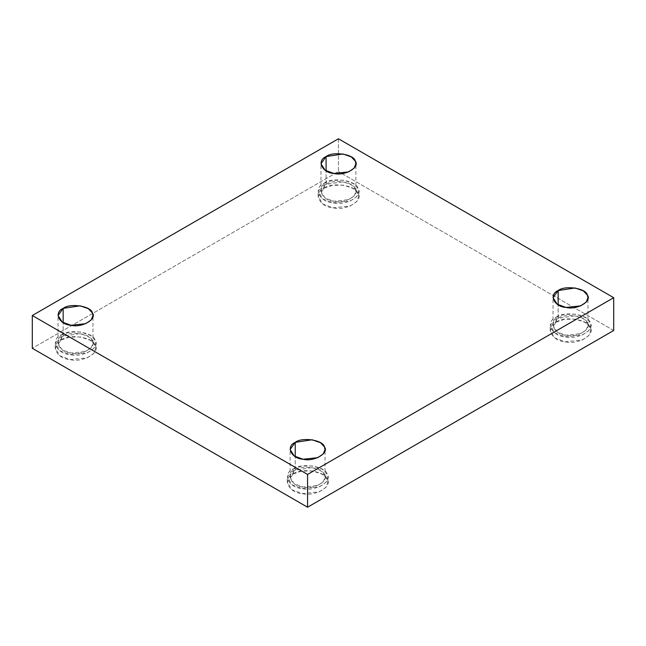 <?xml version="1.0" encoding="UTF-8"?>
<svg xmlns="http://www.w3.org/2000/svg" width="646" height="646" viewBox="0 0 646 646"><rect width="100%" height="100%" fill="white"/><g stroke="black" fill="none" stroke-linecap="round" stroke-linejoin="round"><path stroke-width="0.48" stroke-dasharray="3.23 2.42" d="M556.149 322.201L564.491 319.294L575.747 319.164L585.389 322.524L590.097 327.449L590.791 330.486L588.716 335.637L582.329 339.998L565.242 341.799L554.979 338.036L550.206 330.486L556.149 322.201L556.149 317.21L550.206 325.495L554.979 333.045L565.242 336.808L582.329 335.016L588.716 330.655L590.791 325.495L590.097 322.459L585.389 317.533L575.747 314.174L564.491 314.303L556.149 317.21L556.149 322.201C544.844 326.731 551.531 341.136 565.242 341.799C577.694 345.182 595.959 334.636 590.097 327.449C588.95 319.536 563.998 315.676 556.149 322.201M556.149 317.21C563.998 310.686 588.95 314.545 590.097 322.459C595.959 329.654 577.694 340.192 565.242 336.808C551.531 336.146 544.844 321.74 556.149 317.21M558.152 318.365C548.43 322.265 554.179 334.66 565.977 335.234C576.692 338.141 592.398 329.072 587.359 322.887C586.366 316.08 564.911 312.753 558.152 318.365L575.013 315.757L583.306 318.648L587.359 322.887L587.957 325.495L586.172 329.928L580.673 333.683L565.977 335.234L557.151 331.987L553.041 325.495L558.152 318.365L558.152 304.823L558.152 318.365M293.219 473.994L301.569 471.087L312.825 470.966L322.459 474.325L327.175 479.251L327.861 482.279L325.794 487.439L319.407 491.8L302.32 493.601L292.057 489.829L287.276 482.279L293.219 473.994L293.219 469.012L287.276 477.297L292.057 484.847L302.32 488.61L319.407 486.809L325.794 482.449L327.861 477.297L327.175 474.261L322.459 469.335L312.825 465.976L301.569 466.105L293.219 469.012L293.219 473.994C281.922 478.533 288.609 492.938 302.32 493.601C314.772 496.984 333.029 486.438 327.175 479.251C326.02 471.33 301.076 467.47 293.219 473.994M293.219 469.012C301.076 462.488 326.02 466.347 327.175 474.261C333.029 481.448 314.772 491.994 302.32 488.61C288.609 487.948 281.922 473.542 293.219 469.012M295.23 470.167C285.508 474.067 291.257 486.454 303.055 487.027C313.762 489.943 329.468 480.866 324.429 474.689C323.444 467.874 301.981 464.555 295.23 470.167L312.091 467.559L320.376 470.45L324.429 474.689L325.027 477.297L323.242 481.73L317.751 485.477L303.055 487.027L294.221 483.789L290.111 477.297L295.23 470.167L295.23 456.625L295.23 470.167M61.152 340.014L69.502 337.107L80.758 336.986L90.392 340.337L95.107 345.271L95.794 348.299L93.727 353.459L87.339 357.819L70.252 359.62L59.989 355.849L55.209 348.299L61.152 340.014L61.152 335.024L55.209 343.309L59.989 350.859L70.252 354.63L87.339 352.829L93.727 348.469L95.794 343.309L95.107 340.28L90.392 335.355L80.758 331.996L69.502 332.117L61.152 335.024L61.152 340.014C49.855 344.552 56.541 358.95 70.252 359.62C82.704 363.004 100.962 352.458 95.107 345.271C93.953 337.349 69.009 333.489 61.152 340.014M61.152 335.024C69.009 328.499 93.953 332.359 95.107 340.28C100.962 347.467 82.704 358.013 70.252 354.63C56.541 353.96 49.855 339.562 61.152 335.024M63.163 336.186C53.44 340.087 59.19 352.474 70.987 353.047C81.695 355.954 97.409 346.886 92.37 340.7C91.377 333.893 69.913 330.574 63.163 336.186L80.023 333.578L88.316 336.461L92.37 340.7L92.959 343.309L91.175 347.75L85.684 351.497L70.987 353.047L62.153 349.809L58.043 343.309L63.163 336.186L63.163 322.645L63.163 336.186M324.082 188.22L332.424 185.305L343.68 185.184L353.322 188.543L358.029 193.469L358.724 196.497L356.649 201.657L350.261 206.017L333.175 207.818L322.911 204.055L318.139 196.497L324.082 188.22L324.082 183.23L318.139 191.515L322.911 199.065L333.175 202.828L350.261 201.027L356.649 196.667L358.724 191.515L358.029 188.479L353.322 183.553L343.68 180.194L332.424 180.323L324.082 183.23L324.082 188.22C312.777 192.75 319.463 207.156 333.175 207.818C345.626 211.202 363.892 200.656 358.029 193.469C356.883 185.555 331.931 181.696 324.082 188.22M324.082 183.23C331.931 176.705 356.883 180.565 358.029 188.479C363.892 195.665 345.626 206.211 333.175 202.828C319.463 202.166 312.777 187.76 324.082 183.23M326.085 184.385C316.362 188.285 322.12 200.672 333.909 201.245C344.625 204.16 360.331 195.084 355.292 188.907C354.299 182.091 332.843 178.772 326.085 184.385L342.945 181.776L351.238 184.667L355.292 188.907L355.889 191.515L354.105 195.948L348.614 199.703L333.909 201.245L325.083 198.007L320.973 191.515L326.085 184.385L326.085 170.843L326.085 184.385M338.431 138.777L338.431 171.561L32.3 348.299L338.431 171.561L338.431 138.777M613.7 330.486L338.431 171.561L613.7 330.486M590.791 330.486L590.791 325.495M550.206 330.486L550.206 325.495M587.957 325.495L587.957 297.701M553.041 325.495L553.041 297.701M327.861 482.279L327.861 477.297M287.276 482.279L287.276 477.297M325.027 477.297L325.027 449.503M290.111 477.297L290.111 449.503M95.794 348.299L95.794 343.309M55.209 348.299L55.209 343.309M92.959 343.309L92.959 315.514M58.043 343.309L58.043 315.514M358.724 196.497L358.724 191.515M318.139 196.497L318.139 191.515M355.889 191.515L355.889 163.721M320.973 191.515L320.973 163.721"/><path stroke-width="0.97" d="M558.152 304.823L558.152 290.571L553.041 297.701L557.151 304.193L565.977 307.431L580.673 305.889L586.172 302.134L587.957 297.701L587.359 295.093L583.306 290.853L575.013 287.963L558.152 290.571L558.152 304.823M295.23 456.625L295.23 442.373L290.111 449.503L294.221 455.995L303.055 459.233L317.751 457.683L323.242 453.936L325.027 449.503L324.429 446.887L320.376 442.655L312.091 439.764L295.23 442.373L295.23 456.625M63.163 322.645L63.163 308.392L58.043 315.514L62.153 322.015L70.987 325.253L85.684 323.703L91.175 319.956L92.959 315.514L92.37 312.906L88.316 308.667L80.023 305.784L63.163 308.392L63.163 322.645M326.085 170.843L326.085 156.59L320.973 163.721L325.083 170.213L333.909 173.451L348.614 171.909L354.105 168.154L355.889 163.721L355.292 161.112L351.238 156.873L342.945 153.982L326.085 156.59L326.085 170.843M613.7 330.486L613.7 297.701L307.569 474.439L307.569 507.223L613.7 330.486L307.569 507.223L307.569 474.439L613.7 297.701L613.7 330.486M32.3 348.299L32.3 315.514L338.431 138.777L613.7 297.701L338.431 138.777L32.3 315.514L307.569 474.439L32.3 315.514L32.3 348.299L307.569 507.223L32.3 348.299M326.085 156.59C332.843 150.978 354.299 154.297 355.292 161.112C360.331 167.29 344.625 176.366 333.909 173.451C322.12 172.878 316.362 160.491 326.085 156.59M63.163 308.392C69.913 302.78 91.377 306.099 92.37 312.906C97.409 319.092 81.695 328.16 70.987 325.253C59.19 324.68 53.44 312.293 63.163 308.392M295.23 442.373C301.981 436.761 323.444 440.079 324.429 446.887C329.468 453.072 313.762 462.14 303.055 459.233C291.257 458.66 285.508 446.273 295.23 442.373M558.152 290.571C564.911 284.959 586.366 288.277 587.359 295.093C592.398 301.278 576.692 310.346 565.977 307.431C554.179 306.866 548.43 294.471 558.152 290.571"/></g></svg>
